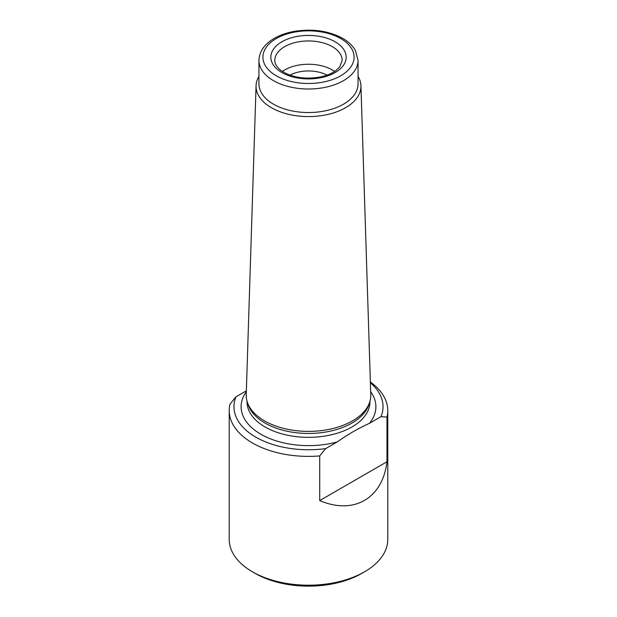 <?xml version="1.0" encoding="UTF-8"?>
<svg xmlns="http://www.w3.org/2000/svg" width="617" height="617" viewBox="0 0 617 617"><rect width="100%" height="100%" fill="white"/><g stroke="black" fill="none" stroke-linecap="round" stroke-linejoin="round"><path stroke-width="0.93" d="M319.714 500.588L386.982 461.747C382.54 498.521 353.78 515.126 319.714 500.588L319.714 455.924A79.284 45.774 180 0 1 252.438 442.975A79.284 45.774 180 0 1 229.215 410.613A79.284 45.774 180 0 1 230.018 404.135L235.979 396.808L246.353 390.823M370.362 381.985A79.284 45.774 180 0 1 387.784 410.613A79.284 45.774 180 0 1 386.982 417.084L381.021 416.645L369.452 423.324C358.724 428.175 347.988 434.376 337.244 441.919L325.676 448.598A74.526 43.028 180 0 1 235.979 396.808M386.982 461.747L386.982 417.084M370.393 382.756A74.526 43.028 180 0 1 381.021 416.645M319.714 455.924L325.676 448.598M258.947 60.404L258.947 83.935A49.553 28.606 0 0 0 273.462 104.157A49.553 28.606 0 0 0 327.465 110.366A49.553 28.606 0 0 0 358.053 83.935L358.053 60.404A49.553 28.606 180 0 1 327.465 86.835A49.553 28.606 180 0 1 273.462 80.634A49.553 28.606 180 0 1 258.947 60.404C259.317 51.643 264.199 44.432 273.593 38.771C279.262 35.393 285.872 32.979 293.422 31.529C311.901 28.397 328.337 30.673 342.72 38.362C348.528 41.701 352.785 45.797 355.485 50.64L358.053 60.404M258.947 76.369A52.453 30.279 0 0 0 256.063 85.74A52.453 30.279 0 0 0 271.411 107.713A52.453 30.279 0 0 0 329.015 114.168A52.453 30.279 0 0 0 360.937 85.74A52.453 30.279 0 0 0 358.053 76.369M282.37 71.433A33.696 19.451 180 0 1 332.324 69.952A33.696 19.451 180 0 1 334.63 71.433M327.064 75.135A27.418 15.834 0 0 0 289.936 75.135M256.063 85.74L246.229 394.772A62.278 35.956 0 0 0 247.348 402.245A62.278 35.956 0 0 0 264.462 420.856A62.278 35.956 0 0 0 326.748 429.81A62.278 35.956 0 0 0 369.652 402.245A62.278 35.956 0 0 0 370.771 394.772L360.937 85.74M247.348 402.245L248.173 404.713A61.445 35.47 0 0 0 265.055 423.069A61.445 35.47 0 0 0 326.501 431.908A61.445 35.47 0 0 0 368.827 404.713L369.652 402.245M229.215 410.613L229.215 539.428A79.284 45.774 0 0 0 252.438 571.797A79.284 45.774 0 0 0 364.562 571.797A79.284 45.774 0 0 0 387.784 539.428L387.784 410.613M255.245 573.417L252.438 571.797L255.245 573.417A75.32 43.483 0 0 0 361.755 573.417L364.562 571.797M246.33 391.718A67.392 38.91 0 0 0 260.852 434.237A67.392 38.91 0 0 0 337.244 441.919M369.452 423.324A67.392 38.91 0 0 0 370.67 391.718M247.055 401.312L247.055 401.875A61.445 35.47 0 0 0 265.055 426.956A61.445 35.47 0 0 0 332.015 434.646A61.445 35.47 0 0 0 369.945 401.875L369.945 401.312M335.131 41.794A37.66 21.742 180 0 1 318.249 78.174A37.66 21.742 180 0 1 272.128 51.543A37.66 21.742 180 0 1 335.131 41.794M340.738 38.562A45.589 26.323 180 0 1 320.3 82.593A45.589 26.323 180 0 1 264.469 50.355A45.589 26.323 180 0 1 340.738 38.562M332.324 46.653A33.696 19.451 180 0 1 342.196 60.404L339.72 66.891L335.679 70.708C332.039 73.354 327.372 75.351 321.673 76.716C305.693 79.74 292.281 77.765 281.437 70.793C276.894 67.292 274.681 63.829 274.804 60.404A33.696 19.451 180 0 1 295.605 42.434A33.696 19.451 180 0 1 332.324 46.653"/></g></svg>
